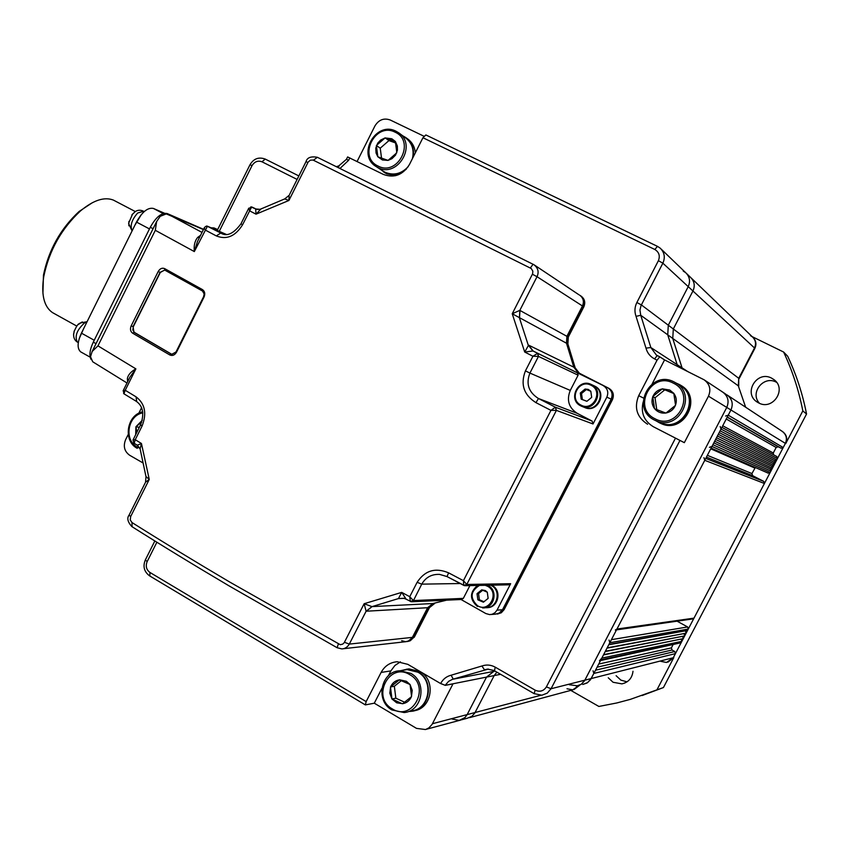 <?xml version="1.0" encoding="UTF-8"?>
<svg xmlns="http://www.w3.org/2000/svg" width="849" height="849" viewBox="0 0 849 849"><rect width="100%" height="100%" fill="white"/><g stroke="black" fill="none" stroke-linecap="round" stroke-linejoin="round"><path stroke-width="1.27" d="M82.268 321.92L78.087 324.647M74.309 330.717L73.566 334.814M83.573 328.796L79.233 338.581L83.573 328.796M403.742 670.158L407.149 669.617L417.91 672.196C434.38 680.771 429.467 709.573 411.287 710.9M399.677 679.826L406.384 681.291L410.067 684.527L412.243 690.386L411.425 696.721C409.664 700.669 406.745 702.993 402.67 703.704L396.685 702.802L391.962 699.003L389.797 693.166L390.625 686.852C392.365 682.914 395.273 680.59 399.327 679.869L409.876 684.443M390.487 687.191L391.941 698.791M392.153 699.088L402.33 703.747M402.67 703.704L411.425 696.721M411.553 696.382L410.088 684.74M399.327 679.869L390.625 686.852M390.466 686.979L394.35 686.257L395.846 698.207L391.962 699.003M395.846 698.207L404.644 702.229M401.481 680.548L394.35 686.257M135.681 434.667L135.925 426.75L142.292 420.266M135.946 426.951L136.88 432.258M141.762 422.038L136.073 426.623M135.925 426.75L139.342 427.334M408.231 166.616C401.407 173.896 393.713 175.785 385.149 172.294L383.122 171.116M385.319 137.952L391.813 138.758L395.379 141.496L397.353 146.039L397.449 150.135L395.507 155.144L391.962 158.678L388.046 160.408L382.4 159.952L377.826 156.768L376.054 153.011L375.778 148.14L377.709 143.152L380.564 140.106L385.138 137.888L395.188 141.433M399.157 133.166L405.589 137.888C412.094 143.025 414.376 149.933 412.412 158.614M376.404 145.72L377.805 156.566M378.007 156.832L387.866 160.344M388.205 160.27L396.685 152.905M396.812 152.576L395.401 141.698M384.979 138.026L376.531 145.381M376.383 145.519L380.246 148.182L381.53 158.158M395.655 142.961L388.948 140.594L385.138 137.888M388.948 140.594L380.246 148.182M395.645 175.679L386.857 173.886L384.809 172.697M406.268 169.195C399.529 174.724 392.429 175.87 384.968 172.644L380.203 169.206M402.861 135.882L405.822 137.559C412.009 142.356 414.45 148.893 413.145 157.161M406.416 138.005L407.658 138.907C412.221 142.271 414.768 146.919 415.32 152.862M404.188 598.386L398.446 598.577L401.704 592.379L364.136 603.724L344.185 642.735L342.709 644.126L340.269 644.699L229.835 582.106C195.174 561.645 162.552 541.789 131.977 522.528L132.073 526.73M410.343 601.495L409.749 596.698L417.124 582.308C424.914 570.454 435.41 567.302 448.622 572.852L447.009 576.577L463.703 585.343M577.246 413.346L538.457 398.51L535.963 402.659C523.759 394.902 520.246 384.3 525.435 370.875L532.928 356.24L537.619 353.322L538.563 356.442L578.105 375.173L570.273 390.423C566.41 400.112 568.734 407.753 577.246 413.346L592.146 421.083L593.026 423.969L556.413 410.385L555.458 407.244L556.275 410.385L550.948 410.364L463.416 580.674L466.791 584.441L463.819 585.439M556.413 410.385L466.791 584.441L510.652 583.698L497.015 610.144L502.502 609.752L611.163 399.126L502.502 609.752L499.456 613.031L495.222 614.188L498.904 613.339L502.502 609.752L503.584 609.678L501.154 612.543L497.758 613.997L501.154 612.543L503.584 609.678L612.012 399.508C613.933 394.689 612.766 390.901 608.51 388.152L578.901 372.998L574.731 367.628L567.419 343.718L512.234 313.748L524.724 352.048L528.598 345.129L573.797 367.171L566.485 343.208L566.899 336.31L582.456 305.98C584.282 301.586 583.369 297.999 579.729 295.219C583.369 297.999 584.282 301.586 582.456 305.98L566.899 336.31L567.843 336.82L583.369 306.563C585.184 302.18 584.271 298.604 580.642 295.823C584.271 298.604 585.184 302.18 583.369 306.563L583.815 306.86C585.63 302.477 584.728 298.901 581.098 296.121L580.918 296.004M261.121 208.801L256.037 214.171L288.893 200.491L308.155 162.063L310.363 160.164L313.026 160.037L531.241 268.517L532.832 271.16L532.631 273.76L512.234 313.748L519.821 310.373L566.899 336.31L566.485 343.208L573.797 367.171L575.187 367.85L567.885 343.962L568.31 337.085L583.815 306.86M398.85 598.598L403.721 598.258L398.446 598.577L372.053 606.611L432.873 603.533L427.641 607.714L366.11 611.227L349.31 644.094L413.675 637.238L409.834 640.921L406.979 641.568L410.364 640.666L413.378 637.779L428.872 607.64L427.641 607.714L412.115 637.917L407.998 641.292L405.673 641.717L409.091 640.815L412.115 637.917L427.641 607.714L432.873 603.533L446.616 600.169M519.991 310.447L519.503 318.099L528.216 345.055L532.949 350.977L607.651 387.738C611.917 390.498 613.084 394.297 611.163 399.126C613.084 394.297 611.917 390.498 607.651 387.738L577.978 372.552L573.797 367.171L577.978 372.552L607.651 387.738L533.183 351.051L528.598 345.129M344.439 642.29L349.31 644.094C347.379 647.235 344.874 648.838 341.807 648.901L337.117 647.734L341.807 648.901M127.01 382.995L92.743 361.791L90.514 356.75L92.148 351.486L97.964 345.861L155.314 230.312L194.325 251.569C193.689 245.51 194.824 240.776 197.732 237.38L200.576 235.3M155.314 230.312L156.63 221.557L160.217 216.304L166.277 213.916L203.431 229.57L167.189 213.545L203.548 229.326M256.44 209.268L255.867 209.024M313.43 160.196L317.377 157.298L533.925 264.708C538.117 268.008 539.147 272.009 537.024 276.7L583.369 306.563L567.843 336.82L567.419 343.718L568.31 337.085M603.31 385.669C607.608 388.449 608.786 392.291 606.844 397.173L593.026 423.969M497.015 610.144L494.999 612.691L492.197 614.251L489.661 614.612L485.861 613.562L461.06 599.511M366.301 611.227L372.053 606.611L366.11 611.227L364.136 603.724L371.968 606.611M338.316 644.126L337.117 647.734L229.209 585.959C194.729 565.583 162.255 545.78 131.818 526.56C127.69 521.976 126.766 518.166 129.069 515.141L129.186 514.908M131.977 522.528L130.237 519.928L130.672 516.542L129.069 515.141L145.19 482.922M130.672 516.542L149.254 479.42L145.54 482.221L146.007 476.554L149.254 479.42L141.443 443.496L140.106 448.866L145.89 476.151M140.106 448.866L137.442 445.311M136.678 401.503L136.063 396.844C144.977 403.668 146.994 413.378 142.091 425.986L135.246 439.697L133.06 439.909L133.749 443.04L137.241 445.194L141.443 443.496L135.246 439.697L134.227 443.252M124.4 394.01L123.593 393.501M127.647 381.71L127.35 378.718L128.422 380.161L129.982 377.03L128.411 380.172M123.126 390.784L125.228 390.264L135.882 368.869L129.982 377.03L123.243 390.561L123.954 393.798L125.228 390.264L136.063 396.844M127.35 378.718C128.019 374.95 130.863 371.66 135.882 368.869L97.964 345.861M207.252 226.131L226.248 234.388L206.933 226.057L222.247 233.762M206.371 226.089L204.513 227.394M251.644 206.954L242.591 224.741C235.385 236.298 226.63 240.034 216.304 235.916L205.087 229.952L204.312 227.808L197.499 241.477L194.325 251.569L207.464 226.216M199.451 237.561L197.732 237.38M248.778 208.154L249.542 210.817L256.037 214.171L255.655 208.918L252.153 207.124L256.642 209.332L250.837 206.848M258.096 209.576L255.507 208.886M255.751 208.971L260.07 209.332L284.659 198.931M288.893 200.491L284.733 198.91L289.148 195.323L288.893 200.491M289.605 194.41L306.001 161.671M307.911 162.509L306.011 161.639C307.136 157.585 310.925 156.131 317.377 157.298L533.925 264.708M530.36 267.944L533.087 264.241M519.439 318.046L519.821 310.373L537.024 276.7L532.408 274.248M577.235 372.318L578.105 375.173M532.949 350.977L524.724 352.048L532.928 356.24L538.457 356.421L529.914 373.082L570.273 390.423M469.9 585.608L463.331 598.375L461.463 599.49L411.797 601.761M510.652 583.698L508.7 584.823L465.178 585.704M466.908 584.483L464.095 585.545M410.311 601.474L413.357 600.53L409.749 596.698L401.704 592.379L406.109 599.15M463.331 598.375L413.463 600.561L410.969 601.697M403.721 598.258L405.769 599.033L403.721 598.258M169.768 354.935L132.582 333.148C130.385 331.492 129.918 329.041 131.202 325.814L158.211 271.489C160.005 268.539 162.159 267.594 164.674 268.634L202.402 289.562C204.8 291.249 205.352 293.743 204.057 297.023L176.496 352.239C174.661 355.2 172.421 356.102 169.768 354.935L171.095 354.001L133.962 332.277L133.038 326.674L160.047 272.38L164.78 270.078M142.091 425.986L140.594 424.818L132.975 440.079M123.965 393.809L136.19 401.259C143.025 405.971 144.5 413.824 140.594 424.818L140.679 424.649M221.578 233.507L220.687 233.082L216.304 235.916M251.792 207.018L248.598 208.525L240.957 223.828M592.146 421.083L555.458 407.244L538.457 398.51C528.619 392.27 525.775 383.79 529.914 373.082L525.435 370.875M537.459 353.322L538.563 356.442M413.463 600.561L421.751 584.144C425.699 577.32 431.632 574.073 439.559 574.391L446.998 576.524M463.734 585.396L463.416 580.674L448.622 572.852M555.278 407.297L550.948 410.364L535.963 402.659M405.769 599.033L411.436 601.771M202.402 289.562L202.465 290.995L204.174 293.414L204.057 297.023M164.674 268.634L164.802 270.099L202.433 290.984M132.582 333.148L134.365 332.383L171.742 354.288L176.114 351.995M164.664 270.024L160.291 272.465L133.304 326.748L132.815 330.028L134.365 332.383M690.428 277.252C694.418 281.168 695.246 285.742 692.943 291.005L673.31 328.988L672.758 338.443L682.341 368.816L672.758 338.443L673.31 328.988L692.943 291.005C695.246 285.742 694.418 281.168 690.428 277.252L686.576 273.537M725.598 416.052L728.24 415.193L730.947 409.982C733.504 403.827 732.146 398.775 726.871 394.817C732.146 398.775 733.504 403.827 730.947 409.982L591.169 678.563L587.678 682.575L582.764 684.474L587.041 682.989L590.373 679.879L593.833 673.448L593.048 670.795M496.898 672.175L494.182 675.581L474.74 713.16L471.842 716.344L467.29 718.243L471.842 716.344L474.74 713.16L494.182 675.581L496.898 672.175M500.602 674.308L486.519 677.109L493.821 671.379L486.519 677.109L467.152 714.603L464.965 717.554L459.235 720.408L452.093 719.018M540.686 695.32L467.152 714.603L486.519 677.109L445.385 685.302L445.746 684.644L448.665 681.312L452.528 679.296L495.094 671.135M721.692 391.495L722.626 392.026C727.986 396.037 729.365 401.174 726.765 407.414L584.494 680.845L581.332 684.23L577.861 685.865L569.286 684.729M677.799 366.545L677.162 364.667L677.799 366.545M750.516 335.663L752.447 336.926C755.663 340.099 756.353 343.781 754.496 347.973L738.736 378.283L738.312 385.849L667.739 334.814L668.301 325.209L667.739 334.814L677.162 364.667L687.488 371.406M683.265 271.096L685.684 272.678C689.717 276.647 690.566 281.295 688.221 286.633L668.301 325.209L738.736 378.283L738.312 385.849L745.645 407.212M616.119 675.708L620.842 680.113L627.04 681.843M632.993 671.272C632.155 678.139 628.451 682.341 621.882 683.87L613.063 682.267L608.245 677.778M776.58 382.315L776.241 382.146C763.559 375.099 749.444 393.034 759.515 403.317M771.603 378.145L773.97 379.63C787.193 389.012 772.813 410.852 758.677 402.935L757.191 402.076C742.843 393.363 756.852 370.058 771.603 378.145M469.433 717.67L572.746 689.844L578.944 685.504L572.746 689.844L566.994 688.772M781.324 430.836L782.067 431.25C786.323 434.444 787.426 438.487 785.389 443.38L673.278 657.731L666.497 662.464L660.851 661.36M570.783 690.375L598.874 706.453L616.767 702.972L630.383 699.353L663.43 687.552L806.55 414.015L802.825 410.905L785.728 443.592C787.766 438.721 786.673 434.688 782.449 431.504M573.966 689.568L579.623 685.302M667.898 662.167L673.798 657.593L657.009 689.706M739.15 378.59L754.888 348.334L738.736 378.283L738.726 386.157M754.888 348.334C756.714 344.238 756.088 340.619 752.999 337.456M752.14 336.639L783.606 352.027L787.67 356.219C796.32 374.6 802.613 393.862 806.55 414.015M642.131 695.533L663.43 687.552M802.825 410.905C798.824 390.37 792.414 370.748 783.606 352.027M581.491 406.215L580.705 405.843C567.397 399.624 578.296 377.667 591.307 384.501L591.615 384.661C604.7 390.689 594.502 412.402 581.491 406.215L580.705 405.843C567.419 399.614 578.296 377.699 591.307 384.501L594.162 385.849C607.184 391.845 597.038 413.421 584.101 407.265L583.327 406.904M586.924 401.28L581.172 399.083L580.302 393.013L585.099 389.044L588.24 389.383L590.808 391.272L591.689 397.364L586.924 401.28L591.647 397.396M591.679 397.3L590.808 391.272L585.099 389.044M590.745 391.198L585.152 389.065M585.057 389.086L580.345 392.97M580.302 393.066L581.172 399.083M581.236 399.168L586.829 401.301M586.298 389.585L581.512 393.533L580.302 393.013M581.512 393.533L582.393 399.603M490.733 585.184L491.338 585.502C501.738 590.671 497.217 608.627 485.755 607.693C497.217 608.627 501.738 590.671 491.338 585.502L490.733 585.184M481.797 589.864L485.384 590.564L487.294 592.209L488.133 598.386L483.368 602.185L477.87 599.84L477.032 593.663L481.744 589.843L487.241 592.178M483.463 602.164L488.09 598.428M488.122 598.333L487.305 592.262M481.691 589.885L477.074 593.621M477.042 593.716L477.86 599.776M477.923 599.861L483.368 602.185M482.699 590.225L478.539 593.61L477.032 593.663M478.539 593.61L479.367 599.765L477.87 599.84M479.367 599.765L484.026 601.75M406.331 669.267L409.006 668.906L419.937 671.527C436.248 680.028 432.088 708.469 414.174 710.74M401.227 670.561L407.127 669.203L418.09 671.835C434.89 680.569 429.891 709.955 411.362 711.313L408.878 711.462M599.447 660.798L601.835 658.092L681.843 641.356L681.131 642.725L600.943 659.8M609.837 642.714L688.274 629.067L687.552 630.436L608.945 644.423L609.837 642.714L609.03 640.061M615.334 630.043L616.958 629.035L704.766 460.307L703.938 457.685M709.424 447.327L711.971 446.436L712.873 444.706L770.913 471.046L770.192 472.426L711.971 446.436M721.003 429.085L777.429 458.609L776.697 459.988L720.101 430.825L721.003 429.085L720.196 426.485M723.146 392.365L725.948 394.297M661.106 249.033L685.684 272.678C689.717 276.647 690.566 281.295 688.221 286.633L754.496 347.973C756.353 343.781 755.663 340.099 752.447 336.926L691.309 278.09M785.728 443.592L785.389 443.38C787.426 438.487 786.323 434.444 782.067 431.25L727.37 395.156M704.617 380.14L722.626 392.026C727.986 396.037 729.365 401.174 726.765 407.414L785.389 443.38L783.213 447.54L728.24 415.193M727.285 417.029L781.091 448.208L783.213 447.54M781.091 448.208L778.289 446.786L776.166 447.465L773.28 452.995L773.588 454.831M777.429 458.609L776.771 456.518L721.894 427.387L776.771 456.518M776.697 459.988L774.585 460.657L719.199 432.555M774.585 460.657L775.254 462.758L718.296 434.295M775.254 462.758L773.131 463.427L717.405 436.004M773.131 463.427L773.81 465.517L716.492 437.766M773.81 465.517L771.688 466.186L715.611 439.453M771.688 466.186L772.367 468.287L714.688 441.236M772.367 468.287L770.245 468.956L713.818 442.902M770.245 468.956L770.913 471.046M768.08 473.095L770.192 472.426M755.313 467.491L751.938 473.562L752.607 475.663L763.739 481.383L705.752 458.407M704.766 460.307L764.418 483.484L763.739 481.383M764.418 483.484L693.994 618.136L616.958 629.035M616.512 629.873L692.678 618.942L693.994 618.136M677.088 621.181L687.616 626.955L611.418 639.668M688.274 629.067L687.616 626.955M687.552 630.436L608.765 644.762M685.472 631.051L686.13 633.163L607.162 647.84M686.13 633.163L607.003 648.158M684.05 633.779L684.697 635.901L605.39 651.257M684.697 635.901L605.231 651.554M682.617 636.517L683.275 638.628L603.607 654.675M683.275 638.628L603.469 654.94M681.195 639.244L681.843 641.356M600.54 660.564L681.131 642.725M672.886 645.038L671.4 647.893L672.047 650.005L674.775 651.523L595.52 670.211M593.833 673.448L675.422 653.634L674.775 651.523M675.422 653.634L673.278 657.731L584.876 680.166L581.332 684.23L576.354 686.162M666.497 662.464L673.798 657.593M135.352 211.571L113.363 200.077C104.321 196.607 93.401 200.194 80.581 210.839C61.404 228.657 49.115 250.625 43.724 276.753C41.081 294.709 43.978 306.648 52.447 312.57L54.177 313.536M163.178 213.555L153.425 208.451L164.483 213.237M94.228 340.258L81.419 333.137C77.301 342.306 77.036 348.546 80.644 351.836L81.207 352.155M81.419 333.137L136.466 222.067L149.466 228.922M153.425 208.451C147.843 207.283 142.186 211.826 136.466 222.067M92.424 202.656L79.095 211.486C60.544 228.71 48.658 249.967 43.448 275.235L42.928 293.478M594.098 385.817L594.799 386.146C607.788 392.132 597.664 413.665 584.749 407.531L584.473 407.414M594.491 385.987L594.162 385.849C607.184 391.845 597.038 413.421 584.101 407.265L581.862 406.363M675.868 382.941L679.455 384.576C702.717 396.653 682.649 434.752 659.397 422.77L655.937 420.754M679.985 384.894L680.495 385.202C703.694 397.236 683.689 435.208 660.501 423.269L659.843 422.972M491.507 585.173L492.123 585.492C502.205 590.501 498.321 607.905 487.177 607.64M217.556 229.792L213.969 227.925L217.673 229.559M213.969 227.925L211.337 227.819M141.358 214.521L134.895 225.24L141.358 214.521M429.477 607.608L434.094 603.469L428.872 607.64L413.675 637.238L414.301 637.174L429.477 607.608L434.699 603.437M91.151 359.552C89.007 355.635 89.718 349.83 93.294 342.136L150.294 227.256C156.036 216.973 161.66 212.409 167.189 213.545M579.018 294.815L534.244 264.92M343.304 648.732L405.673 641.717L401.662 640.677M662.549 388.884L669.776 390.041L673.798 393.363C676.398 396.939 676.971 400.855 675.528 405.1L675.39 405.451C673.554 409.547 670.445 412.052 666.083 412.975L665.712 413.028C661.286 413.527 657.625 412.126 654.717 408.815L654.483 408.518C651.905 404.941 651.342 401.046 652.775 396.812L652.913 396.462C654.738 392.387 657.826 389.882 662.178 388.948L673.565 393.066M675.73 382.867L679.221 384.937C702.059 396.759 682.363 434.157 659.556 422.377L655.736 420.669M652.775 396.812L654.483 408.518M654.717 408.815L665.712 413.028M666.083 412.975L675.39 405.451M675.528 405.1L673.798 393.363M662.178 388.948L652.913 396.462M652.743 396.6L655.025 397.767L656.755 409.6M673.841 393.554L662.347 388.81M664.565 390.031L655.025 397.767M134.97 211.857L131.86 214.882M128.899 221.409L128.857 225.802M660.151 248.11L657.466 246.359L660.151 248.11C664.502 252.376 665.404 257.406 662.867 263.179L688.221 286.633L668.301 325.209L641.366 304.918L636.867 302.499C634.638 307.051 634.362 311.668 636.039 316.348L645.993 348.143C647.288 352.972 650.143 356.559 654.558 358.904L657.062 360.167L659.758 356.824L664.565 359.912L704.076 379.779C709.764 384.045 711.229 389.521 708.469 396.175L684.326 442.669L653.316 426.707C643.956 420.945 640.581 412.678 643.192 401.885M659.737 356.824L656.373 355.084L650.854 347.528L640.751 315.287L667.739 334.814L677.162 364.667L650.854 347.528L645.993 348.143M708.469 396.175L726.765 407.414L584.876 680.166L551.054 688.751L547.223 693.145L541.864 695.225L534.106 693.633L535.199 690.184L495.264 667.176C490.934 664.809 486.488 664.417 481.914 665.998L451.137 675.21C446.5 676.377 443.008 679.136 440.652 683.477L445.354 685.376L453.005 683.848L432.077 724.399L428.957 727.837L425.551 729.546L416.509 728.378L374.292 703.195L365.346 704.903L366.152 701.603L381.105 672.44L390.858 670.901L394.891 665.499L400.42 661.849M432.459 723.709L467.152 714.603L464.965 717.554L460.636 720.09L426.368 729.259M142.558 462.684L129.642 455.244C124.389 451.424 123.052 446.245 125.599 439.708L128.22 434.476M138.801 413.261L141.571 407.722M357.089 161.469L374.961 125.896C378.803 119.72 383.897 117.756 390.243 120.006L423.895 136.201M374.292 703.195L381.859 688.443M388.354 675.783L390.858 670.901M381.105 672.44C384.703 665.924 390.084 662.347 397.236 661.732L407.828 664.353L440.62 683.551L445.354 685.376M652.159 383.897L664.565 359.912M684.326 442.669L653.316 426.707M659.758 356.824L657.253 355.572L654.558 358.904M643.457 398.032L638.703 395.676L657.062 360.167M657.413 246.348L425.858 134.949L422.94 137.74L409.43 164.536C402.819 175.064 394.116 178.354 383.334 174.406L347.612 156.948M497.344 614.05L501.292 612.776L504.115 609.646L612.437 399.699C614.347 394.881 613.19 391.102 608.935 388.354L579.358 373.21L575.187 367.85M407.934 641.483L414.301 637.174M638.703 395.676C633.885 407.743 636.846 417.262 647.596 424.256M567.885 343.962L574.731 367.628L579.358 373.21M608.935 388.354L608.51 388.152C612.766 390.901 613.933 394.689 612.012 399.508L612.437 399.699M504.115 609.646L612.012 399.508L606.844 397.173M86.906 322.079L84.444 323.023C76.813 330.017 74.457 336.374 77.376 342.105L77.705 342.285M391.909 709.902C374.982 700.722 381.105 671.028 399.964 670.763L410.831 673.384C427.482 682.055 422.515 711.218 404.135 712.555L392.036 709.976M392.227 708.851C371.055 697.305 389.33 661.636 409.78 674.679C431.186 686.151 412.656 722.138 392.227 708.851M137.113 448.251C122.914 440.822 126.904 414.928 142.706 411.818C126.713 414.885 122.744 440.875 137.167 448.293L137.273 448.336M139.894 448.283L137.273 447.094C123.646 440.175 127.7 415.331 142.844 412.869M396.143 131.298L398.574 132.731C417.506 144.755 397.481 178.396 377.901 167.55L376.266 166.627C356.506 155.303 375.927 120.537 396.08 131.266M378.081 166.054C357.556 156.98 375.3 121.651 395.114 132.2C415.84 141.199 397.863 176.836 378.081 166.054M158.211 271.489L160.291 272.465M131.202 325.814L133.304 326.748M168.251 214.309L202.009 232.414M417.124 582.308L421.751 584.144L460.169 583.528M176.496 352.239L176.03 351.921L203.675 296.8M242.591 224.741L240.946 223.849C233.73 233.486 227.214 236.669 221.377 233.422M580.896 405.069C568.31 399.157 578.944 378.474 591.084 385.287C603.745 391.177 593.026 411.967 580.896 405.069M477.371 606.419C469.518 599.309 469.582 592.315 477.552 585.449C469.55 592.337 469.497 599.33 477.382 606.441L477.414 606.451M487.549 585.248L488.164 585.566C498.628 590.766 494.076 608.839 482.54 607.895M485.225 585.301L487.602 586.266C499.923 592.581 489.364 613.074 477.562 605.761C469.709 598.067 470.346 591.286 479.452 585.417M778.289 446.786L727.179 417.22M776.166 447.465L726.256 419.013M773.28 452.995L722.732 425.784M754.825 468.054L710.74 448.824M751.938 473.562L707.355 455.329M752.607 475.663L706.421 457.112M671.4 647.893L598.725 664.056M672.047 650.005L597.091 667.197M150.294 227.256L153.075 228.721M93.294 342.136L96.033 343.665M654.526 420.096C630.022 408.656 650.525 368.965 674.233 382.029C650.493 368.954 630 408.634 654.526 420.096L655.301 420.478L654.526 420.096M654.929 418.716C632.027 408.04 651.194 370.939 673.342 383.164C696.488 393.756 677.046 431.196 654.929 418.716M674.244 382.029L675.21 382.559C698.313 394.52 678.383 432.385 655.301 420.478M143.672 211.263L137.718 212.982C131.754 219.7 129.886 225.643 132.126 230.822M488.355 669.076L453.239 679.115L451.137 675.21M481.914 665.998L484.45 669.797L487.655 669.108L494.192 670.54M679.794 440.758L551.054 688.751L546.395 686.894C543.583 691.139 539.847 692.232 535.199 690.184M636.039 316.348L640.751 315.287L639.944 310.076L641.027 305.619L662.867 263.179L658.399 260.685L636.867 302.499M219.265 231.31L252.015 165.651L250.03 164.685C253.692 158.614 258.754 156.747 265.217 159.071L298.859 175.934L265.217 159.071L261.991 161.798L297.108 179.426M250.03 164.685L217.248 230.419M145.359 559.873L147.121 561.667L156.874 542.235M149.88 575.93L149.902 572.428C146.336 569.711 145.412 566.113 147.121 561.667M366.152 701.603L149.902 572.428M494.447 670.689L495.264 667.176M675.295 438.509L546.395 686.894M425.858 134.949L657.466 246.359L654.844 249.489C659.079 252.142 660.267 255.878 658.399 260.685M422.94 137.74L654.844 249.489M346.403 159.357L348.621 160.312L349.83 157.893M338.984 165.852L338.496 167.646M340.035 168.399L348.621 160.312M252.015 165.651C254.551 161.597 257.884 160.312 261.991 161.798M78.31 342.625L77.376 342.105C74.638 340.417 73.385 337.605 73.63 333.668M87.097 321.686L80.029 323.044M79.18 323.671C77.917 323.947 76.166 326.716 73.937 331.98M404.135 712.555L391.941 709.955C374.908 700.85 380.978 671.081 399.964 670.763L407.149 669.617M398.574 132.731L396.101 131.277C375.852 120.441 356.4 155.176 376.266 166.627L383.525 171.381M385.213 172.963L383.324 171.731M491.189 614.496L495.222 614.188M156.63 221.557L92.148 351.486M439.559 574.391L447.009 576.577L464.785 585.714M171.923 354.33L176.03 351.921L203.59 296.726L204.163 293.966L202.465 290.995L164.536 269.971M461.41 719.825L467.29 718.243M621.882 683.87L624.875 683.01M773.97 379.63L775.02 380.543M484.599 607.757L485.755 607.693M409.006 668.906L407.127 669.203M768.143 473.126L711.122 448.07M80.644 351.836L90.185 357.185M52.447 312.57L76.813 326.101M43.448 275.235L43.724 276.753M79.095 211.486L80.581 210.839M580.005 295.399L580.642 295.823M675.21 382.559L674.233 382.029M132.083 230.917L128.666 223.595M132.624 213.959L128.687 223.075M144.245 211.56L143.534 211.189C139.979 209.607 136.891 210.011 134.291 212.388M154.847 540.972L145.264 560.075C142.738 566.485 144.139 571.727 149.477 575.792L365.346 704.903M541.864 695.225L534.106 693.633L494.256 670.646L487.655 669.108M657.253 355.572L656.373 355.084M347.634 156.916L346.424 159.325L338.751 165.926L336.469 166.648"/></g></svg>
